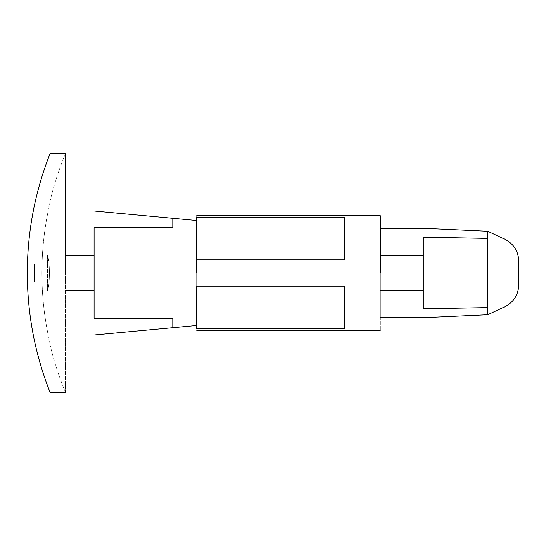 <?xml version="1.0" encoding="UTF-8"?>
<svg xmlns="http://www.w3.org/2000/svg" width="546" height="546" viewBox="0 0 546 546"><rect width="100%" height="100%" fill="white"/><g stroke="black" fill="none" stroke-linecap="round" stroke-linejoin="round"><path stroke-width="0.41" stroke-dasharray="2.73 2.05" d="M196.669 267.683L196.669 217.274C196.669 215.247 196.669 215.247 196.669 217.274L344.56 217.274L344.56 259.882L196.669 259.882L344.56 259.882L344.56 217.274L344.56 259.882L344.56 217.274L344.56 259.882L196.669 259.882L344.56 259.882L196.669 259.882L196.669 273L196.669 220.523L196.669 259.882L344.56 259.882L344.56 217.274L196.669 217.274L196.669 220.523L172.809 218.304L172.809 227.675L94.089 227.675L94.089 318.325L172.809 318.325L172.809 327.696L172.809 318.325L94.089 318.325L94.089 227.675L94.089 273L94.089 255.112L47.468 255.112C48.703 258.64 49.358 264.605 49.427 273L65.465 273L65.465 153.726L65.465 392.274L65.465 273L49.427 273C49.358 281.395 48.703 287.36 47.468 290.888L46.942 273L41.892 273C41.899 293.885 43.987 314.557 48.164 335.019L48.164 335.019C39.81 293.673 39.81 252.327 48.164 210.981L48.164 210.981C43.987 231.443 41.899 252.115 41.892 273L46.942 273L47.468 255.112C48.703 258.64 49.358 264.605 49.427 273L65.465 273L65.465 392.274L65.465 153.726L65.465 273L50.02 273L50.02 392.274L50.02 153.726L50.02 273L34.76 273L50.02 273L50.02 153.726L50.02 392.274L50.02 273L65.465 273L49.427 273C49.358 264.605 48.703 258.64 47.468 255.112L47.468 290.888C48.703 287.36 49.358 281.395 49.427 273C49.358 264.605 48.703 258.64 47.468 255.112L46.942 273L47.468 290.888L94.089 290.888L94.089 227.675L172.809 227.675L172.809 318.325L172.809 218.304L172.809 327.696L94.089 335.019L48.164 335.019C43.987 314.557 41.899 293.885 41.892 273C41.899 252.115 43.987 231.443 48.164 210.981L94.089 210.981L172.809 218.304L94.089 210.981L48.164 210.981C39.81 252.327 39.81 293.673 48.164 335.019L94.089 335.019L172.809 327.696L172.809 218.304L172.809 327.696L196.669 325.477L196.669 273L196.669 286.118L344.56 286.118L344.56 328.726L196.669 328.726L196.669 325.477L196.669 328.726C196.669 330.753 196.669 330.753 196.669 328.726L344.56 328.726L344.56 286.118L196.669 286.118L196.669 273L196.669 286.118L344.56 286.118L344.56 328.726L344.56 286.118L196.669 286.118L196.669 325.477L196.669 286.118L344.56 286.118L344.56 328.726L344.56 286.118L196.669 286.118L196.669 280.951M487.687 231.251L487.687 314.749L487.687 231.251L487.687 307.589L487.687 231.251L504.927 239.291L504.927 306.709L487.687 314.749L504.927 306.709L504.927 239.291L487.687 231.251L487.687 314.749L487.687 231.251L423.28 228.276L380.344 228.276L380.344 317.724L380.344 228.276L380.344 317.724L423.28 317.724L380.344 317.724L380.344 228.276L423.28 228.276L487.687 231.251M487.687 307.589L487.687 238.411L487.687 307.589L423.28 308.783L423.28 237.217L423.28 308.783L423.28 237.217L487.687 238.411L423.28 237.217L423.28 308.783L487.687 307.589L487.687 238.411L487.687 292.492M518.7 285.087L518.7 260.913L518.7 285.087C518.372 294.826 513.786 302.034 504.927 306.709M504.927 239.291C513.786 243.966 518.372 251.174 518.7 260.913M34.459 264.544L34.459 273L27.3 273L34.459 273L34.459 281.456L34.459 264.544M65.465 210.981L48.164 210.981L65.465 210.981M380.344 273L196.669 273L380.344 273L380.344 215.752L380.344 330.248L380.344 228.276M380.344 290.888L380.344 255.112L380.344 290.888L380.344 255.112L380.344 290.888L423.28 290.888L423.28 255.112L380.344 255.112L380.344 290.888L423.28 290.888L380.344 290.888L380.344 255.112L423.28 255.112L423.28 290.888L380.344 290.888L423.28 290.888L423.28 255.112L380.344 255.112L423.28 255.112L380.344 255.112L380.344 290.888L380.344 255.112L423.28 255.112L423.28 290.888L380.344 290.888M196.669 280.917L196.669 278.317M196.669 278.289L196.669 275.662M196.669 275.641L196.669 270.359M196.669 270.338L196.669 267.711M196.669 286.118L196.669 325.477L196.669 286.118L196.669 325.477L172.809 327.696L172.809 218.304L196.669 220.523L196.669 286.118M94.089 318.325L94.089 290.888L94.089 318.325M94.089 255.112L94.089 290.888L94.089 227.675L94.089 290.888L94.089 255.112L94.089 290.888L47.468 290.888C48.703 287.36 49.358 281.395 49.427 273C49.358 281.395 48.703 287.36 47.468 290.888L47.468 255.112L94.089 255.112M172.809 318.325L172.809 227.675L172.809 318.325M94.089 273L94.089 290.888L94.089 273M65.465 290.888L47.468 290.888L65.465 290.888M487.687 314.749L423.28 317.724L487.687 314.749M423.28 237.217L423.28 308.783L423.28 237.217M487.687 253.788L487.687 238.411M65.465 153.726C57.76 172.243 51.897 191.325 47.877 210.981M65.465 392.274C57.76 373.757 51.897 354.675 47.877 335.019"/><path stroke-width="0.82" d="M65.465 273L94.089 273L65.465 273L65.465 153.726L65.465 273M94.089 255.112L65.465 255.112L94.089 255.112M34.459 264.544L34.459 281.456L34.459 264.544M504.927 239.291L504.927 273L518.7 273L518.7 260.913C518.372 251.174 513.786 243.966 504.927 239.291L487.687 231.251L504.927 239.291C513.786 243.966 518.372 251.174 518.7 260.913L518.7 285.087C518.372 294.826 513.786 302.034 504.927 306.709L504.927 273L487.687 273L487.687 314.749L504.927 306.709L487.687 314.749L487.687 307.589L423.28 308.783L423.28 237.217L487.687 238.411L487.687 231.251L487.687 273L504.927 273L504.927 239.291C513.786 243.966 518.372 251.174 518.7 260.913M504.927 306.709C513.786 302.034 518.372 294.826 518.7 285.087L518.7 273L504.927 273L504.927 306.709C513.786 302.034 518.372 294.826 518.7 285.087M50.02 273L50.02 392.274L50.02 273M196.669 273L196.669 259.882L196.669 273M196.669 217.274L196.669 220.523L196.669 217.274C196.669 215.247 196.669 215.247 196.669 217.274C196.669 215.247 196.669 215.247 196.669 217.274L344.56 217.274L196.669 217.274M172.809 218.304L94.089 210.981L65.465 210.981L94.089 210.981L196.669 220.523L172.809 218.304L172.809 227.675L94.089 227.675L94.089 318.325L172.809 318.325L172.809 327.696L94.089 335.019L196.669 325.477L196.669 328.726C196.669 330.753 196.669 330.753 196.669 328.726L196.669 325.477L172.809 327.696L172.809 318.325L94.089 318.325L94.089 227.675L172.809 227.675L172.809 218.304M65.465 335.019L94.089 335.019L65.465 335.019M380.344 273L380.344 215.752L380.344 273M344.56 217.274L344.56 259.882L196.669 259.882L344.56 259.882L344.56 217.274M196.669 286.118L344.56 286.118L344.56 328.726L196.669 328.726C196.669 330.753 196.669 330.753 196.669 328.726L344.56 328.726L344.56 286.118L196.669 286.118L196.669 318.325L196.669 286.118M196.669 325.477L196.669 318.325L196.669 325.477M196.669 259.882L196.669 220.523L196.669 259.882M34.76 273L34.459 281.456L34.76 273M94.089 290.888L65.465 290.888L94.089 290.888M380.344 255.112L423.28 255.112L380.344 255.112M380.344 290.888L423.28 290.888L380.344 290.888M380.344 228.276L423.28 228.276L380.344 228.276M380.344 317.724L423.28 317.724L487.687 314.749L423.28 317.724L380.344 317.724M487.687 231.251L423.28 228.276L487.687 231.251M487.687 292.492L487.687 253.788M487.687 238.411L423.28 237.217L423.28 308.783L487.687 307.589M65.465 392.274L50.02 392.274C34.944 353.945 27.368 314.189 27.3 273.007C27.368 231.811 34.944 192.055 50.02 153.726L65.465 153.726M380.344 330.248L196.669 330.248M380.344 215.752L196.669 215.752"/></g></svg>
